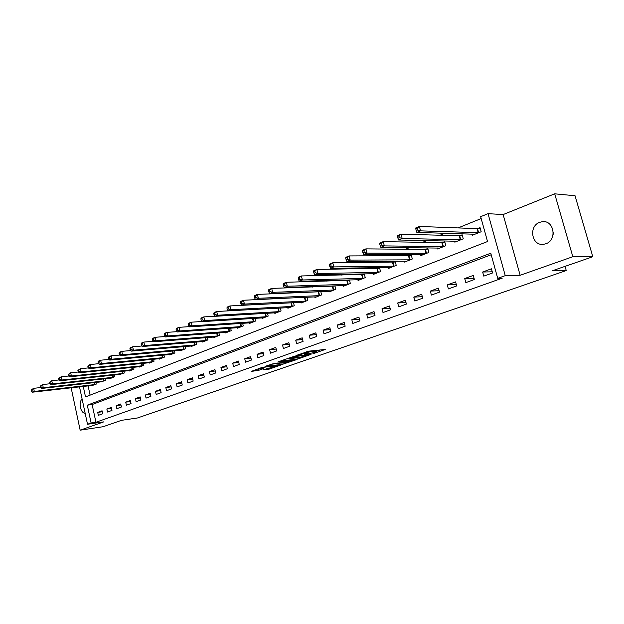 <?xml version="1.0" encoding="UTF-8"?>
<svg xmlns="http://www.w3.org/2000/svg" width="624" height="624" viewBox="0 0 624 624"><rect width="100%" height="100%" fill="white"/><g stroke="black" fill="none" stroke-linecap="round" stroke-linejoin="round"><path stroke-width="0.94" d="M312.905 353.808L325.221 349.463L309.114 351.125L295.979 355.54L305.128 353.324L307.515 353.371L304.629 354.689L314.808 352.31L315.806 352.498L312.905 353.808M545.844 243.773C557.404 240.162 554.104 219.851 542.287 221.699L539.729 222.316C528.255 226.145 531.71 246.223 543.543 244.319L545.844 243.773M263.032 369.821L269.326 369.08L280.847 365.04L262.4 367.286L251.23 371.42L258.648 370.336L263.773 368.503L259.724 368.644L265.746 366.998L277.337 365.898L263.032 369.821M491.197 254.756L92.126 404.547L95.94 422.269L91.112 422.978L87.516 424.258L79.505 386.849M592.8 256.729L572.824 256.721L554.697 193.822L575.047 195.741L592.8 256.729L552.139 270.847L566.249 270.559L137.498 417.971L121.477 420.342L103.139 426.707L80.161 430.178L103.771 421.863L87.516 424.258M554.697 193.822L503.139 214.555L520.143 275.27L572.824 256.721M520.143 275.27L505.261 275.652L497.718 278.335L490.768 253.211L87.29 405.179L91.112 422.978M95.94 422.269L502.187 278.21L497.718 278.335M297.266 359.174L311.002 354.409L294.84 356.125L280.73 360.906L297.266 359.174L296.938 357.841L299.044 357.318M295.456 360.017L282.188 364.416L265.598 366.21L272.75 363.878L281.268 362.692L284.95 361.358L277.696 362.076L279.068 361.592L295.402 359.791M72.883 387.598L71.237 388.261L80.161 430.178M491.423 268.811L482.648 272.017L483.779 276.136L492.57 272.961L491.423 268.811M473.265 275.434L464.732 278.546L465.832 282.617L474.388 279.529L473.265 275.434M455.606 281.876L447.291 284.903L448.375 288.92L456.698 285.917L455.606 281.876M438.415 288.148L430.326 291.096L431.379 295.058L439.483 292.133L438.415 288.148M421.676 294.247L413.798 297.118L414.835 301.033L422.721 298.186L421.676 294.247M405.374 300.191L397.706 302.991L398.713 306.86L406.396 304.083L405.374 300.191M389.493 305.978L382.021 308.708L383.011 312.53L390.499 309.824L389.493 305.978M374.018 311.626L366.733 314.285L367.7 318.061L375.001 315.424L374.018 311.626M358.933 317.125L351.819 319.714L352.771 323.45L359.892 320.876L358.933 317.125M344.214 322.491L337.28 325.018L338.216 328.708L345.158 326.204L344.214 322.491M329.862 327.725L323.099 330.19L324.012 333.84L330.782 331.391L329.862 327.725M315.853 332.834L309.254 335.236L310.144 338.848L316.758 336.453L315.853 332.834M302.188 337.818L295.737 340.166L296.618 343.73L303.069 341.398L302.188 337.818M288.834 342.685L282.539 344.978L283.397 348.504L289.708 346.226L288.834 342.685M275.8 347.435L269.646 349.682L270.488 353.168L276.65 350.945L275.8 347.435M263.063 352.084L257.049 354.276L257.884 357.724L263.897 355.547L263.063 352.084M250.614 356.624L244.741 358.761L245.552 362.177L251.433 360.048L250.614 356.624M238.454 361.054L232.705 363.152L233.509 366.53L239.257 364.447L238.454 361.054M226.559 365.391L220.943 367.442L221.723 370.781L227.347 368.753L226.559 365.391M214.929 369.634L209.43 371.639L210.202 374.946L215.701 372.957L214.929 369.634M203.549 373.784L198.175 375.742L198.931 379.018L204.313 377.075L203.549 373.784M192.418 377.84L187.153 379.759L187.902 382.996L193.167 381.1L192.418 377.84M181.522 381.818L176.374 383.69L177.107 386.896L182.255 385.039L181.522 381.818M170.859 385.702L165.812 387.543L166.538 390.718L171.577 388.892L170.859 385.702M160.415 389.509L155.477 391.31L156.187 394.454L161.125 392.668L160.415 389.509M150.189 393.237L145.353 395L146.047 398.112L150.891 396.365L150.189 393.237M140.174 396.895L135.439 398.619L136.118 401.7L140.86 399.992L140.174 396.895M130.361 400.468L125.72 402.16L126.391 405.218L131.032 403.533L130.361 400.468M120.744 403.978L116.197 405.639L116.86 408.658L121.407 407.012L120.744 403.978M111.314 407.417L106.86 409.04L107.507 412.035L111.969 410.42L111.314 407.417M102.079 410.787L97.703 412.378L98.35 415.342L102.726 413.767L102.079 410.787M481.174 218.548L458.086 227.916M444.935 233.251L440.076 235.225M426.902 240.575L422.557 242.338M409.375 247.689L405.522 249.249M392.332 254.608L388.947 255.98M375.749 261.339L372.801 262.532M359.611 267.883L357.084 268.913M343.902 274.264L341.773 275.129M328.606 280.472L326.851 281.182M313.7 286.525L312.304 287.087M299.169 292.422L298.124 292.843M285.004 298.163L284.287 298.459M271.198 303.771L270.793 303.935M88.101 385.874L90.098 395.132M472.22 234.086L472.516 235.17L481.182 231.738L480.051 227.643L477.695 228.579M454.553 241.145L454.834 242.167L463.258 238.828L462.158 234.788L459.865 235.7M437.354 248.009L437.619 248.984L445.825 245.731L444.74 241.738L442.51 242.635M420.615 254.686L420.865 255.614L428.852 252.455L427.791 248.508L425.623 249.374M404.305 261.191L404.539 262.072L412.324 258.991L411.286 255.099L409.172 255.941M388.424 267.524L388.643 268.367L396.224 265.364L395.21 261.518L393.151 262.337M372.941 273.694L373.152 274.498L380.539 271.573L379.548 267.774L377.536 268.57M357.848 279.708L358.043 280.472L365.251 277.625L364.276 273.866L362.318 274.646M349.073 279.934L347.482 280.574M349.424 279.926L350.345 283.522L343.317 286.307L343.13 285.566M334.246 285.854L333.005 286.354M334.932 285.839L335.806 289.279L328.949 291.993L328.77 291.283M319.792 291.626L318.887 291.993M320.791 291.595L321.617 294.895L314.933 297.539L314.761 296.868M305.69 297.258L305.105 297.492M240.427 302.273L240.794 303.802L241.886 303.342L241.519 301.813L240.427 302.273L240.763 301.408L243.5 300.253L306.961 297.203L307.772 300.37L301.244 302.96L301.088 302.305M293.506 302.679L294.263 305.721L287.882 308.248L287.734 307.616M280.348 308.022L281.065 310.947L274.841 313.412L274.693 312.811M267.493 313.232L268.172 316.048L262.096 318.451L261.955 317.873M254.927 318.318L255.583 321.032L249.639 323.38L249.506 322.826M242.65 323.287L243.274 325.9L237.463 328.201L237.338 327.662M230.646 328.146L231.239 330.665L225.56 332.912L225.436 332.397M218.907 332.888L219.476 335.322L213.923 337.522L213.806 337.015M207.425 337.522L207.971 339.877L202.543 342.022L202.426 341.539M196.186 342.053L196.716 344.331L191.404 346.437L191.295 345.961M185.195 346.492L185.702 348.691L180.5 350.75L180.398 350.298M174.439 350.828L174.923 352.958L169.829 354.97L169.728 354.533M163.901 355.072L164.369 357.131L159.385 359.104L159.292 358.683M153.59 359.221L154.034 361.226L149.152 363.152L149.058 362.739M143.481 363.293L143.918 365.227L139.136 367.123L139.043 366.717M133.583 367.271L134.004 369.151L129.316 371.007L129.23 370.617M123.887 371.171L124.293 372.996L119.613 374.439M114.379 374.993L114.769 376.763L110.191 378.175M105.066 378.737L105.44 380.461L100.948 381.849M95.932 382.403L96.291 384.08L91.892 385.445M566.249 270.559L565.048 266.362M83.257 386.42L85.511 396.903L487.539 241.543L480.659 216.676L488.038 213.665L505.261 275.652M503.139 214.555L488.038 213.665M92.126 404.547L87.29 405.179M482.648 272.017L492.258 271.822M464.732 278.546L474.045 278.281M447.291 284.903L456.339 284.583M430.326 291.096L439.101 290.714M413.798 297.118L422.323 296.696M397.706 302.991L405.99 302.531M382.021 308.708L390.078 308.217M366.733 314.285L374.572 313.755M351.819 319.714L359.455 319.168M337.28 325.018L344.713 324.449M323.099 330.19L330.338 329.605M309.254 335.236L316.306 334.636M295.737 340.166L302.617 339.55M282.539 344.978L289.247 344.354M269.646 349.682L276.19 349.05M257.049 354.276L263.437 353.636M244.741 358.761L250.973 358.114M232.705 363.152L238.797 362.497M220.943 367.442L226.886 366.787M209.43 371.639L215.241 370.984M198.175 375.742L203.853 375.086M187.153 379.759L192.707 379.103M176.374 383.69L181.802 383.035M165.812 387.543L171.124 386.888M155.477 391.31L160.672 390.655M145.353 395L150.439 394.352M135.439 398.619L140.416 397.972M125.72 402.16L130.588 401.521M116.197 405.639L120.962 404.999M106.86 409.04L111.532 408.408M97.703 412.378L102.289 411.746M553.114 234.608L553.277 232.175M82.126 399.079C78.172 402.191 80.551 413.353 85.16 413.244M315.752 352.303L315.463 351.14L314.473 350.945L314.808 352.31M307.281 352.435L314.473 350.945M307.46 353.176L306.626 351.772M315.572 351.562L320.05 350.002M285.925 359.034L296.938 357.841M308.537 355.181L294.434 356.515L290.277 357.965L301.049 357.1L308.537 355.181M283.764 362.638L284.029 363.979M270.824 364.33L283.709 362.661M286.198 362.365L292.274 360.695L285.8 361.413L282.126 362.731L286.198 362.365M256.121 369.494L259.701 368.534M415.763 228.813L416.231 230.576L417.721 229.952L417.245 228.189L415.763 228.813L415.662 228.01L419.375 226.45L420.553 230.857L416.84 232.401L474.856 234.242M480.223 228.244L477.064 228.634L419.375 226.45L417.245 228.189M478.826 232.674L420.553 230.857L417.721 229.952M416.84 232.401L416.231 230.576M397.48 236.473L397.94 238.204L399.383 237.604L398.923 235.864L397.48 236.473L397.433 235.654L401.037 234.148L402.184 238.493L398.58 239.99L457.103 241.27M462.314 235.373L459.233 235.763L401.037 234.148L398.923 235.864M460.964 239.741L402.184 238.493L399.383 237.604M398.58 239.99L397.94 238.204M379.727 243.906L380.172 245.622L381.576 245.037L381.124 243.321L379.727 243.906L379.727 243.087L383.23 241.621L384.353 245.903L380.851 247.361L439.834 248.102M444.896 242.299L441.878 242.689L383.23 241.621L381.124 243.321M443.586 246.62L384.353 245.903L381.576 245.037M380.851 247.361L380.172 245.622M362.482 251.137L362.918 252.821L364.283 252.26L363.839 250.559L362.482 251.137L362.528 250.302L365.929 248.875L367.029 253.11L363.62 254.522L423.017 254.756M427.939 249.054L424.991 249.436L365.929 248.875L363.839 250.559M426.676 253.313L367.029 253.11L364.283 252.26M363.62 254.522L362.918 252.821M345.719 258.157L346.148 259.826L347.474 259.272L347.045 257.603L345.719 258.157L345.813 257.322L349.12 255.934L350.189 260.107L346.882 261.479L406.645 261.238M411.427 255.622L349.12 255.934L347.045 257.603M410.202 259.834L350.189 260.107L347.474 259.272M346.882 261.479L346.148 259.826M329.425 264.982L329.846 266.627L331.133 266.089L330.712 264.443L329.425 264.982L329.558 264.139L332.771 262.79L333.817 266.908L330.603 268.25L390.686 267.556M395.343 262.025L332.771 262.79L330.712 264.443M394.157 266.183L333.817 266.908L331.133 266.089M330.603 268.25L329.846 266.627M313.576 271.619L313.981 273.25L315.237 272.727L314.831 271.097L313.576 271.619L313.747 270.777L316.875 269.467L317.897 273.53L314.769 274.833L375.141 273.71M379.673 268.258L316.875 269.467L314.831 271.097M378.526 272.368L317.897 273.53L315.237 272.727M314.769 274.833L313.981 273.25M298.155 278.086L298.553 279.692L299.777 279.178L299.372 277.571L298.155 278.086L298.366 277.228L301.408 275.956L302.406 279.973L299.364 281.237L359.993 279.708M364.4 274.342L301.408 275.956L299.372 277.571M363.285 278.398L302.406 279.973L299.777 279.178M299.364 281.237L298.553 279.692M283.148 284.372L283.538 285.956L284.723 285.464L284.333 283.873L283.148 284.372L283.39 283.514L286.354 282.274L287.329 286.237L284.365 287.469L345.212 285.558M349.51 280.27L286.354 282.274L284.333 283.873M348.426 284.279L287.329 286.237L284.723 285.464M284.365 287.469L283.538 285.956M268.531 290.495L268.913 292.063L270.067 291.58L269.685 290.012L268.531 290.495L268.804 289.637L271.69 288.421L272.649 292.344L269.763 293.545L330.798 291.26M334.987 286.049L271.69 288.421L269.685 290.012M333.934 290.02L272.649 292.344L270.067 291.58M269.763 293.545L268.913 292.063M254.296 296.462L254.67 298.007L255.793 297.539L255.419 295.987L254.296 296.462L254.6 295.597L257.416 294.419L258.352 298.288L255.536 299.458L316.735 296.829M320.814 291.697L257.416 294.419L255.419 295.987M319.8 295.612L258.352 298.288L255.793 297.539M255.536 299.458L254.67 298.007M305.994 301.08L244.421 304.075L241.675 305.222L303.007 302.258M241.519 301.813L243.5 300.253L244.421 304.075L241.886 303.342M241.675 305.222L240.794 303.802M226.91 307.936L227.269 309.449L228.337 308.997L227.978 307.484L226.91 307.936L227.269 307.07L229.944 305.947L230.841 309.722L228.166 310.838L289.606 307.562M292.547 302.726L229.944 305.947L227.978 307.484M292.523 306.407L230.841 309.722L228.337 308.997M228.166 310.838L227.269 309.449M213.728 313.459L214.079 314.948L215.116 314.519L214.765 313.022L213.728 313.459L214.11 312.585L216.715 311.493L217.597 315.229L214.991 316.313L276.518 312.741M278.452 308.123L216.715 311.493L214.765 313.022M279.365 311.618L217.597 315.229L215.116 314.519M214.991 316.313L214.079 314.948M200.866 318.841L201.209 320.323L202.231 319.894L201.887 318.419L200.866 318.841L201.279 317.975L203.822 316.906L204.688 320.596L202.145 321.656L263.734 317.803M214.952 316.251L203.822 316.906L201.887 318.419M266.518 316.703L204.688 320.596L202.231 319.894M202.145 321.656L201.209 320.323M188.323 324.098L188.666 325.556L189.657 325.143L189.314 323.684L188.323 324.098L188.76 323.224L191.24 322.187L192.091 325.837L189.602 326.867L251.246 322.748M202.036 321.508L191.24 322.187L189.314 323.684M253.96 321.672L192.091 325.837L189.657 325.143M189.602 326.867L188.666 325.556M176.085 329.23L176.413 330.673L177.388 330.268L177.052 328.825L176.085 329.23L176.545 328.357L178.963 327.335L179.79 330.946L177.372 331.952L239.031 327.584M189.439 326.633L178.963 327.335L177.052 328.825M241.691 326.531L179.79 330.946L177.388 330.268M177.372 331.952L176.413 330.673M164.135 334.238L164.455 335.657L165.407 335.267L165.079 333.84L164.135 334.238L164.611 333.356L166.975 332.366L167.794 335.938L165.422 336.921L227.097 332.303M177.138 331.648L166.975 332.366L165.079 333.84M229.694 331.274L167.794 335.938L165.407 335.267M165.422 336.921L164.455 335.657M152.467 339.121L152.786 340.532L153.707 340.15L153.387 338.738L152.467 339.121L152.966 338.247L155.275 337.28L156.07 340.805L153.761 341.765L215.42 336.929M165.134 336.539L155.275 337.28L153.387 338.738M217.963 335.923L156.07 340.805L153.707 340.15M153.761 341.765L152.786 340.532M141.071 343.902L141.383 345.29L142.28 344.916L141.968 343.52L141.071 343.902L141.586 343.021L143.84 342.077L144.628 345.563L142.366 346.507L204.009 341.445M153.41 341.328L143.84 342.077L141.968 343.52M206.497 340.462L144.628 345.563L142.28 344.916M142.366 346.507L141.383 345.29M129.932 348.566L130.237 349.947L131.118 349.573L130.814 348.192L129.932 348.566L130.471 347.685L132.67 346.765L133.442 350.212L131.235 351.133L192.839 345.868M141.96 346L132.67 346.765L130.814 348.192M195.273 344.9L133.442 350.212L131.118 349.573M131.235 351.133L130.237 349.947M119.051 353.122L119.348 354.487L120.214 354.128L119.909 352.763L119.051 353.122L119.605 352.248L121.758 351.343L122.515 354.76L120.354 355.657L181.904 350.189M130.767 350.571L121.758 351.343L119.909 352.763M184.291 349.253L122.515 354.76L120.214 354.128M120.354 355.657L119.348 354.487M108.412 357.583L108.709 358.933L109.551 358.582L109.255 357.224L108.412 357.583L108.982 356.71L111.088 355.82L111.829 359.198L109.723 360.079L171.21 354.424M119.831 355.048L111.088 355.82L109.255 357.224M173.534 353.504L111.829 359.198L109.551 358.582M109.723 360.079L108.709 358.933M98.007 361.936L98.303 363.277L99.122 362.934L98.834 361.592L98.007 361.936L98.592 361.062L100.651 360.204L101.384 363.542L99.317 364.4L160.735 358.574M109.145 359.424L100.651 360.204L98.834 361.592M163.012 357.669L101.384 363.542L99.122 362.934M99.317 364.4L98.303 363.277M87.836 366.202L88.124 367.52L88.928 367.185L88.639 365.867L87.836 366.202L88.436 365.329L90.449 364.486L91.166 367.793L89.146 368.628L150.47 362.63M98.686 363.706L90.449 364.486L88.639 365.867M152.708 361.748L91.166 367.793L88.928 367.185M89.146 368.628L88.124 367.52M77.883 370.367L78.164 371.678L78.952 371.35L78.671 370.04L77.883 370.367L80.465 368.675L81.175 371.943L79.201 372.762L140.423 366.608M88.468 367.895L80.465 368.675L78.671 370.04M142.615 365.742L81.175 371.943L78.952 371.35M79.201 372.762L78.164 371.678M68.149 374.455L68.422 375.749L69.194 375.422L68.921 374.127L68.149 374.455L70.699 372.77L71.393 376.007L69.459 376.81L130.588 370.508M78.46 371.99L70.699 372.77L68.921 374.127M132.733 369.658L71.393 376.007L69.194 375.422M69.459 376.81L68.422 375.749M58.617 378.44L58.89 379.727L59.639 379.408L59.374 378.128L58.617 378.44L61.136 376.779L61.823 379.993L59.927 380.773L120.939 374.322M68.679 376.007L61.136 376.779L59.374 378.128M123.045 373.487L61.823 379.993L59.639 379.408M59.927 380.773L58.89 379.727M49.288 382.356L49.553 383.62L50.294 383.315L50.021 382.044L49.288 382.356L51.784 380.71L52.447 383.885L50.599 384.657L111.485 378.066M59.101 379.938L51.784 380.71L50.021 382.044M113.545 377.247L52.447 383.885L50.294 383.315M50.599 384.657L49.553 383.62M40.147 386.178L40.412 387.442L41.137 387.137L40.872 385.882L40.147 386.178L42.619 384.556L43.274 387.699L41.465 388.456L102.219 381.732M49.717 383.791L42.619 384.556L40.872 385.882M104.239 380.929L43.274 387.699L41.137 387.137M41.465 388.456L40.412 387.442M31.2 389.93L31.457 391.178L32.167 390.881L31.91 389.633L31.2 389.93L33.641 388.323L34.289 391.435L32.518 392.176L93.132 385.328M40.537 387.559L33.641 388.323L31.91 389.633M95.113 384.54L34.289 391.435L32.167 390.881M32.518 392.176L31.457 391.178M313.139 351.086L313.474 352.451M306.173 351.928L306.485 353.184M304.894 352.381L305.128 353.324M298.802 357.396L299.138 358.738M281.861 363.09L282.188 364.416M285.667 360.867L285.8 361.413M258.336 369.018L258.648 370.336M256.495 369.447L256.807 370.765M269.022 367.832L269.326 369.08M267.228 368.363L267.501 369.509M477.508 228.61L478.631 232.697M477.064 228.634L478.195 232.729M459.677 235.732L460.777 239.764M459.233 235.763L460.333 239.795M442.322 242.658L443.399 246.644M441.878 242.689L442.962 246.675M425.435 249.405L426.488 253.336M424.991 249.436L426.044 253.375M408.985 255.965L410.015 259.857M408.541 256.004L409.578 259.896M392.964 262.369L393.978 266.206M392.527 262.408L393.533 266.245M377.356 268.601L378.339 272.399M376.912 268.64L377.902 272.438M362.138 274.677L363.106 278.429M361.694 274.716L362.661 278.468M347.303 280.597L348.247 284.31M346.858 280.644L347.81 284.357M332.826 286.377L333.754 290.043M332.389 286.424L333.317 290.09M318.708 292.016L319.621 295.643M318.271 292.063L319.176 295.69M304.925 297.523L305.822 301.103M304.489 297.57L305.378 301.15M291.47 302.89L292.344 306.439M291.034 302.944L291.907 306.485M278.335 308.139L279.193 311.641M277.898 308.186L278.756 311.696M265.52 313.349L266.347 316.727M265.083 313.373L265.91 316.781M253.001 318.443L253.789 321.703M252.564 318.466L253.352 321.75M240.77 323.411L241.519 326.555M240.326 323.443L241.082 326.609M228.805 328.271L229.523 331.305M228.368 328.302L229.094 331.36M217.105 333.021L217.792 335.946M216.668 333.052L217.363 336.001M205.663 337.662L206.326 340.486M205.226 337.693L205.897 340.548M194.47 342.202L195.101 344.932M194.033 342.233L194.672 344.986M183.511 346.632L184.119 349.276M183.082 346.671L183.69 349.339M172.786 350.977L173.371 353.535M172.357 351.016L172.942 353.59M162.287 355.22L162.848 357.7M161.858 355.259L162.427 357.755M152.006 359.377L152.545 361.78M151.577 359.416L152.123 361.834M141.929 363.441L142.451 365.773M141.508 363.488L142.03 365.828M132.062 367.427L132.569 369.681M131.641 367.466L132.148 369.743M122.398 371.327L122.881 373.519M121.976 371.374L122.46 373.581M112.921 375.149L113.389 377.278M112.499 375.196L112.967 377.341M103.631 378.893L104.083 380.96M103.21 378.94L103.662 381.022M94.52 382.559L94.957 384.571M94.107 382.606L94.544 384.634M542.287 221.699L545.212 221.848M290.176 357.544L290.277 357.965M292.141 360.149L292.243 360.547M277.212 365.368L277.306 365.758"/></g></svg>
